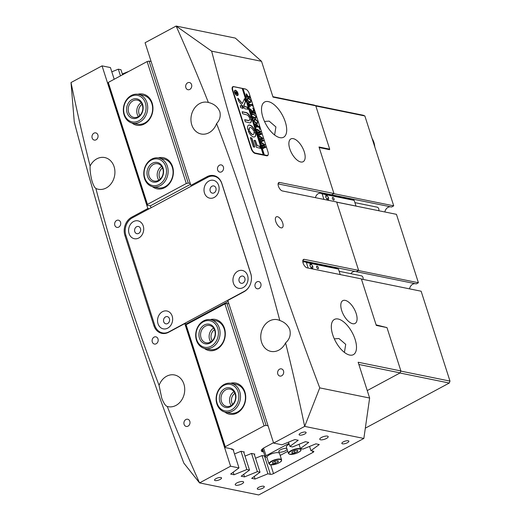 <?xml version="1.0" encoding="UTF-8"?>
<svg xmlns="http://www.w3.org/2000/svg" width="521" height="521" viewBox="0 0 521 521"><rect width="100%" height="100%" fill="white"/><g stroke="black" fill="none" stroke-linecap="round" stroke-linejoin="round"><path stroke-width="0.78" d="M281.034 227.846A6.174 2.911 61.7 0 0 282.167 227.716A6.174 2.911 61.7 0 0 282.304 221.933A6.174 2.911 61.7 0 0 277.459 216.71A6.174 2.911 61.7 0 0 276.319 216.834A6.174 2.911 61.7 0 0 276.182 222.623A6.174 2.911 61.7 0 0 281.034 227.846M239.126 281.216A3.68 3.022 -78.5 0 0 241.249 283.287A3.68 3.022 -78.5 0 0 244.258 281.9A3.68 3.022 -78.5 0 0 244.844 278.149A3.68 3.022 -78.5 0 0 242.721 276.078A3.68 3.022 -78.5 0 0 239.712 277.472A3.68 3.022 -78.5 0 0 239.126 281.216M210.184 191.07A3.68 3.022 -78.5 0 0 212.308 193.141A3.68 3.022 -78.5 0 0 215.316 191.754A3.68 3.022 -78.5 0 0 215.896 188.003A3.68 3.022 -78.5 0 0 213.773 185.932A3.68 3.022 -78.5 0 0 210.771 187.326A3.68 3.022 -78.5 0 0 210.184 191.07M255.121 286.706A3.68 3.022 -78.5 0 0 257.244 288.771A3.68 3.022 -78.5 0 0 260.253 287.384A3.68 3.022 -78.5 0 0 260.839 283.632A3.68 3.022 -78.5 0 0 258.716 281.568A3.68 3.022 -78.5 0 0 255.707 282.955A3.68 3.022 -78.5 0 0 255.121 286.706M217.667 170.048A3.68 3.022 -78.5 0 0 219.79 172.112A3.68 3.022 -78.5 0 0 222.799 170.725A3.68 3.022 -78.5 0 0 223.379 166.974A3.68 3.022 -78.5 0 0 221.256 164.91A3.68 3.022 -78.5 0 0 218.247 166.297A3.68 3.022 -78.5 0 0 217.667 170.048M277.791 374A3.68 3.022 -78.5 0 0 279.914 376.071A3.68 3.022 -78.5 0 0 282.923 374.684A3.68 3.022 -78.5 0 0 283.509 370.932A3.68 3.022 -78.5 0 0 281.379 368.868A3.68 3.022 -78.5 0 0 278.377 370.255A3.68 3.022 -78.5 0 0 277.791 374M185.86 87.658A3.68 3.022 -78.5 0 0 187.983 89.723A3.68 3.022 -78.5 0 0 190.986 88.336A3.68 3.022 -78.5 0 0 191.572 84.591A3.68 3.022 -78.5 0 0 189.449 82.52A3.68 3.022 -78.5 0 0 186.44 83.907A3.68 3.022 -78.5 0 0 185.86 87.658M163.711 321.757A3.68 3.022 -78.5 0 0 165.841 323.821A3.68 3.022 -78.5 0 0 168.843 322.434A3.68 3.022 -78.5 0 0 169.429 318.683A3.68 3.022 -78.5 0 0 167.306 316.618A3.68 3.022 -78.5 0 0 164.297 318.005A3.68 3.022 -78.5 0 0 163.711 321.757M134.77 231.611A3.68 3.022 -78.5 0 0 136.893 233.675A3.68 3.022 -78.5 0 0 139.902 232.288A3.68 3.022 -78.5 0 0 140.488 228.537A3.68 3.022 -78.5 0 0 138.365 226.472A3.68 3.022 -78.5 0 0 135.356 227.859A3.68 3.022 -78.5 0 0 134.77 231.611M152.288 341.978A3.68 3.022 -78.5 0 0 154.411 344.049A3.68 3.022 -78.5 0 0 157.42 342.655A3.68 3.022 -78.5 0 0 158 338.91A3.68 3.022 -78.5 0 0 155.877 336.84A3.68 3.022 -78.5 0 0 152.868 338.227A3.68 3.022 -78.5 0 0 152.288 341.978M114.828 225.319A3.68 3.022 -78.5 0 0 116.951 227.39A3.68 3.022 -78.5 0 0 119.96 225.997A3.68 3.022 -78.5 0 0 120.546 222.252A3.68 3.022 -78.5 0 0 118.423 220.181A3.68 3.022 -78.5 0 0 115.415 221.568A3.68 3.022 -78.5 0 0 114.828 225.319M184.095 424.368A3.68 3.022 -78.5 0 0 186.218 426.432A3.68 3.022 -78.5 0 0 189.227 425.045A3.68 3.022 -78.5 0 0 189.807 421.294A3.68 3.022 -78.5 0 0 187.684 419.229A3.68 3.022 -78.5 0 0 184.681 420.616A3.68 3.022 -78.5 0 0 184.095 424.368M92.158 138.019A3.68 3.022 -78.5 0 0 94.288 140.09A3.68 3.022 -78.5 0 0 97.29 138.697A3.68 3.022 -78.5 0 0 97.876 134.952A3.68 3.022 -78.5 0 0 95.753 132.881A3.68 3.022 -78.5 0 0 92.745 134.268A3.68 3.022 -78.5 0 0 92.158 138.019M264.505 121.452L269.142 121.113L275.915 126.942L274.613 134.998M279.894 137.655A20 9.417 61.7 0 0 283.574 137.244A20 9.417 61.7 0 0 284.017 118.514A20 9.417 61.7 0 0 268.315 101.602A20 9.417 61.7 0 0 264.635 102.012A20 9.417 61.7 0 0 264.193 120.742A20 9.417 61.7 0 0 279.894 137.655M344.414 352.404L345.716 344.348L338.943 338.526L334.306 338.858M349.695 355.068A20 9.417 61.7 0 0 353.375 354.651A20 9.417 61.7 0 0 353.818 335.928A20 9.417 61.7 0 0 338.116 319.008A20 9.417 61.7 0 0 334.436 319.419A20 9.417 61.7 0 0 333.994 338.149A20 9.417 61.7 0 0 349.695 355.068M278.097 183.906L331.564 194.789L333.707 193.63L393.72 205.847L391.577 207L331.564 194.789L333.941 193.512L279.679 182.467L278.253 183.236M330.516 194.574A6.174 5.073 -78.5 0 0 328.582 194.88A6.174 5.073 101.5 0 1 330.516 194.574M235.993 485.24A4.409 1.42 162.2 0 0 240.923 484.361A4.409 1.42 162.2 0 0 243.62 482.049A4.409 1.42 162.2 0 0 242.851 481.56A4.409 1.42 162.2 0 0 237.921 482.439A4.409 1.42 162.2 0 0 235.218 484.751A4.409 1.42 162.2 0 0 235.993 485.24M320.545 439.796A4.409 1.42 162.2 0 0 325.475 438.91A4.409 1.42 162.2 0 0 328.178 436.605A4.409 1.42 162.2 0 0 327.403 436.11A4.409 1.42 162.2 0 0 322.473 436.989A4.409 1.42 162.2 0 0 319.777 439.301A4.409 1.42 162.2 0 0 320.545 439.796M215.193 480.583A3.68 1.185 162.2 0 0 219.295 479.848A3.68 1.185 162.2 0 0 221.549 477.926A3.68 1.185 162.2 0 0 220.904 477.516A3.68 1.185 162.2 0 0 216.795 478.252A3.68 1.185 162.2 0 0 214.548 480.173A3.68 1.185 162.2 0 0 215.193 480.583M257.941 489.284A3.68 1.185 162.2 0 0 262.043 488.548A3.68 1.185 162.2 0 0 264.297 486.627A3.68 1.185 162.2 0 0 263.652 486.217A3.68 1.185 162.2 0 0 259.543 486.953A3.68 1.185 162.2 0 0 257.296 488.874A3.68 1.185 162.2 0 0 257.941 489.284M342.492 443.833A3.68 1.185 162.2 0 0 346.602 443.097A3.68 1.185 162.2 0 0 348.849 441.176A3.68 1.185 162.2 0 0 348.204 440.766A3.68 1.185 162.2 0 0 344.101 441.502A3.68 1.185 162.2 0 0 341.848 443.423A3.68 1.185 162.2 0 0 342.492 443.833M299.744 435.139A3.68 1.185 162.2 0 0 303.854 434.403A3.68 1.185 162.2 0 0 306.101 432.476A3.68 1.185 162.2 0 0 305.456 432.065A3.68 1.185 162.2 0 0 301.353 432.801A3.68 1.185 162.2 0 0 299.1 434.722A3.68 1.185 162.2 0 0 299.744 435.139M350.828 273.668A6.174 5.073 101.5 0 1 352.717 272.021A6.174 5.073 101.5 0 1 355.205 271.467A6.174 5.073 -78.5 0 0 352.717 272.021A6.174 5.073 -78.5 0 0 350.828 273.668M302.786 260.793L356.247 271.675L358.624 270.399L304.368 259.354A4.709 2.214 61.7 0 0 303.502 259.451A4.709 2.214 61.7 0 0 303.398 263.86A4.709 2.214 61.7 0 0 307.09 267.84L361.346 278.885L376.286 325.417L386.973 327.592L400.89 370.939L400.174 372.88L367.246 390.581L399.946 373.003L449.271 383.039L365.325 428.164M352.691 323.71A12.94 6.096 61.7 0 0 355.068 323.443A12.94 6.096 61.7 0 0 355.355 311.324A12.94 6.096 61.7 0 0 345.202 300.376A12.94 6.096 61.7 0 0 342.818 300.643A12.94 6.096 61.7 0 0 342.531 312.763A12.94 6.096 61.7 0 0 352.691 323.71M300.76 161.979A12.94 6.096 61.7 0 0 303.144 161.712A12.94 6.096 61.7 0 0 303.43 149.592A12.94 6.096 61.7 0 0 293.271 138.645A12.94 6.096 61.7 0 0 290.894 138.912A12.94 6.096 61.7 0 0 290.607 151.031A12.94 6.096 61.7 0 0 300.76 161.979M279.803 320.487C284.499 322.102 287.8 325.071 289.715 329.396C291.07 334.736 289.683 339.236 285.573 342.896A16.177 13.285 -78.5 0 1 270.927 351.395A16.177 13.285 -78.5 0 1 261.588 342.297A16.177 13.285 -78.5 0 1 264.147 325.801A16.177 13.285 -78.5 0 1 277.38 319.692A16.177 13.285 -78.5 0 1 279.803 320.487A1867.635 1533.902 -78.5 0 0 216.586 123.575C219.693 120.26 220.806 116.398 219.914 111.989C217.941 106.968 214.092 103.796 208.38 102.481A1867.635 1533.902 -78.5 0 0 176.118 26.057L145.079 42.735L190.875 185.378L207.071 176.678A13.826 11.351 -78.5 0 1 213.825 175.59A13.826 11.351 -78.5 0 1 221.809 183.366L250.751 273.505A13.826 11.351 -78.5 0 1 244.01 291.74L227.82 300.448L273.616 443.084L282.011 444.797L294.84 439.568L298.227 440.252L289.891 446.399L292.535 446.94L305.358 441.704L308.745 442.394L300.409 448.542L303.059 449.076L315.882 443.846L319.269 444.537L310.933 450.685L313.408 451.186A2.351 0.755 -17.8 0 1 313.818 451.447A2.351 0.755 -17.8 0 1 312.893 452.436L273.518 473.602A2.351 0.755 -17.8 0 1 270.379 474.312L267.905 473.81L255.075 479.04L254.248 476.468M216.586 123.575A16.177 13.285 101.5 0 1 201.126 133.988A16.177 13.285 101.5 0 1 191.78 124.89A16.177 13.285 101.5 0 1 194.346 108.394A16.177 13.285 101.5 0 1 207.579 102.285A16.177 13.285 101.5 0 1 208.38 102.481M90.1 166.056A16.177 13.285 101.5 0 1 104.741 157.557A16.177 13.285 101.5 0 1 114.086 166.655A16.177 13.285 101.5 0 1 111.52 183.151A16.177 13.285 101.5 0 1 98.287 189.26A16.177 13.285 101.5 0 1 95.864 188.465C94.535 187.54 93.226 184.981 91.937 180.774C90.569 175.434 89.957 170.53 90.1 166.056A1867.635 1533.902 101.5 0 1 71.012 82.546L74.256 121.836C103.464 233.506 139.986 347.26 183.822 463.097L199.55 482.908A1867.635 1533.902 101.5 0 1 167.287 406.478A16.177 13.285 -78.5 0 0 168.088 406.673A16.177 13.285 -78.5 0 0 181.321 400.564A16.177 13.285 -78.5 0 0 183.887 384.062A16.177 13.285 -78.5 0 0 174.542 374.97A16.177 13.285 -78.5 0 0 159.081 385.377A1867.635 1533.902 101.5 0 1 95.864 188.465M167.287 406.478C165.548 405.963 163.698 403.195 161.744 398.187L159.081 385.377M333.941 193.512L319.002 146.981L329.689 149.156L315.765 105.802L273.017 97.108L261.529 61.309L235.316 38.092L176.131 26.05L211.637 51.156L261.529 61.309M211.637 51.156C240.539 161.315 276.579 273.558 319.744 387.878L369.636 398.031L358.142 362.238L400.89 370.939M279.679 182.467A4.709 2.214 -118.3 0 0 278.813 182.565A4.709 2.214 -118.3 0 0 278.709 186.974A4.709 2.214 -118.3 0 0 282.402 190.953L336.664 201.992L358.624 270.399M245.866 89.215A4.709 2.214 61.7 0 0 245.202 88.967L233.695 86.623A4.709 2.214 61.7 0 0 232.828 86.72A4.709 2.214 61.7 0 0 232.425 90.328L251.155 148.661A4.709 2.214 61.7 0 0 255.147 153.434L266.654 155.779A4.709 2.214 61.7 0 0 267.52 155.681A4.709 2.214 61.7 0 0 268.237 154.32M132.985 217.478L131.657 217.211L147.847 208.504L102.051 65.867L71.012 82.546M102.051 65.867L110.439 67.574L114.19 79.257M122.578 74.75L120.963 69.716L118.319 69.176L111.807 71.833M128.934 71.338L122.331 73.975M254.17 453.973L260.025 472.208L251.689 478.35L255.075 479.04M260.025 472.208L257.381 471.668L244.551 476.897L243.724 474.325M243.646 451.831L249.5 470.066L241.164 476.214L244.551 476.897M249.5 470.066L246.856 469.525L234.033 474.761L233.206 472.182M233.128 449.688L238.983 467.923L230.647 474.071L234.033 474.761M238.983 467.923L230.588 466.217L199.55 482.902L258.735 494.95L363.853 438.448L304.674 426.399L273.616 443.084M272.887 96.685L314.202 105.092L315.765 105.802M328.953 149.547L329.689 149.156M304.655 426.406A1867.635 1533.902 -78.5 0 0 285.573 342.896M319.744 387.878L304.674 426.399M230.588 466.217L184.792 323.574L168.602 332.281A13.826 11.351 -78.5 0 1 161.842 333.362A13.826 11.351 -78.5 0 1 153.858 325.592L124.916 235.446A13.826 11.351 -78.5 0 1 131.657 217.211M251.526 453.433L257.381 471.668M264.883 455.992L262.05 455.575L267.905 473.81M118.319 69.176L120.475 75.884M243.808 452.326L244.303 451.961L241.008 451.29L246.856 469.525M147.847 208.504L149.175 208.778M186.765 323.977L184.792 323.574M309.565 446.425L310.933 450.685M299.041 444.283L300.409 448.542M288.523 442.14L289.891 446.399M369.636 398.031L363.853 438.448M400.174 372.88L358.858 364.472M192.21 185.652L190.875 185.378M214.802 175.844A13.826 11.351 -78.5 0 0 211.37 176.144M159.797 331.89A13.826 11.351 -78.5 0 0 162.839 333.512M162.454 311.701A9.117 7.489 101.5 0 1 172.177 316.11A9.117 7.489 101.5 0 1 167.729 328.139A9.117 7.489 101.5 0 1 158.006 323.723A9.117 7.489 101.5 0 1 162.454 311.701M133.513 221.555A9.117 7.489 101.5 0 1 143.236 225.964A9.117 7.489 101.5 0 1 138.788 237.993A9.117 7.489 101.5 0 1 129.065 233.577A9.117 7.489 101.5 0 1 133.513 221.555M208.921 181.015A9.117 7.489 101.5 0 1 218.644 185.43A9.117 7.489 101.5 0 1 214.203 197.452A9.117 7.489 101.5 0 1 204.479 193.044A9.117 7.489 101.5 0 1 208.921 181.015M237.869 271.161A9.117 7.489 101.5 0 1 247.592 275.576A9.117 7.489 101.5 0 1 243.144 287.599A9.117 7.489 101.5 0 1 233.421 283.19A9.117 7.489 101.5 0 1 237.869 271.161M251.467 277.739A13.233 10.869 -78.5 0 0 250.79 273.857L221.848 183.711A13.233 10.869 -78.5 0 0 214.203 176.267A13.233 10.869 -78.5 0 0 207.729 177.303L132.321 217.843A13.233 10.869 -78.5 0 0 125.867 235.297L154.809 325.443A13.233 10.869 -78.5 0 0 162.454 332.886A13.233 10.869 -78.5 0 0 168.921 331.851L244.336 291.311A13.233 10.869 -78.5 0 0 249.95 285.182M186.694 323.756L228.152 301.477M281.601 459.841L279.556 453.478A6.617 2.13 162.2 0 0 278.624 452.788A6.617 2.13 162.2 0 0 271.194 453.98A6.617 2.13 162.2 0 0 266.96 457.523L268.999 463.885A6.617 2.13 -17.8 0 1 273.238 460.343A6.617 2.13 -17.8 0 1 280.669 459.151A6.617 2.13 -17.8 0 1 281.601 459.841C281.093 460.577 283.242 461.052 276.39 463.957L270.093 464.739L268.999 463.885M272.646 463.514L275.505 463.228L278.247 461.847L278.129 460.74L275.27 461.026L272.522 462.407L272.646 463.514M277.901 460.766L278.247 461.847M274.86 461.228L275.505 463.228M292.066 453.075L294.932 452.788L297.673 451.401L297.556 450.3L294.691 450.58L291.949 451.967L292.066 453.075M289.181 444.198A6.617 2.13 162.2 0 0 286.381 447.083L288.426 453.446A6.617 2.13 -17.8 0 1 292.665 449.903A6.617 2.13 -17.8 0 1 300.089 448.711A6.617 2.13 -17.8 0 1 301.027 449.395C300.513 450.137 302.668 450.613 295.817 453.511L289.52 454.292L288.426 453.446M297.328 450.326L297.673 451.401M294.287 450.789L294.932 452.788M286.869 448.601A4.409 1.42 162.2 0 0 286.4 448.438A4.409 1.42 162.2 0 0 281.47 449.317A4.409 1.42 162.2 0 0 278.768 451.629A4.409 1.42 162.2 0 0 279.543 452.124A4.409 1.42 162.2 0 0 283.88 451.466A4.409 1.42 162.2 0 0 287.117 449.376M266.928 457.256L265.528 456.976A2.351 0.755 162.2 0 1 265.117 456.709A2.351 0.755 162.2 0 1 266.042 455.725L288.934 443.417M287.755 451.362L280.187 455.432M235.433 406.562A13.526 11.11 -78.5 0 0 235.726 387.591A13.526 11.11 -78.5 0 0 219.869 388.705A13.526 11.11 -78.5 0 0 219.575 407.683A13.526 11.11 -78.5 0 0 235.433 406.562M219.849 388.06A14.705 12.081 101.5 0 1 231.239 383.358A14.705 12.081 101.5 0 1 240.083 392.906A14.705 12.081 101.5 0 1 236.768 407.474A14.705 12.081 101.5 0 1 225.378 412.183A14.705 12.081 101.5 0 1 216.528 402.635A14.705 12.081 101.5 0 1 219.849 388.06M233.401 404.237A9.997 8.212 101.5 0 1 221.679 405.064A9.997 8.212 101.5 0 1 221.894 391.037A9.997 8.212 101.5 0 1 233.623 390.209A9.997 8.212 101.5 0 1 233.401 404.237M223.229 391.948A8.824 7.248 -78.5 0 0 221.243 400.688A8.824 7.248 -78.5 0 0 226.55 406.419A8.824 7.248 -78.5 0 0 233.382 403.593A8.824 7.248 -78.5 0 0 235.375 394.853A8.824 7.248 -78.5 0 0 230.067 389.122A8.824 7.248 -78.5 0 0 223.229 391.948M231.181 405.546A8.824 7.248 101.5 0 1 231.78 393.687A8.824 7.248 101.5 0 1 233.988 391.733M196.756 339.809A13.526 11.11 -78.5 0 0 211.265 346.126A13.526 11.11 -78.5 0 0 217.68 328.197A13.526 11.11 -78.5 0 0 203.17 321.88A13.526 11.11 -78.5 0 0 196.756 339.809M219.25 327.833A14.705 12.081 101.5 0 1 217.029 342.922A14.705 12.081 101.5 0 1 204.942 348.549A14.705 12.081 101.5 0 1 196.508 340.447A14.705 12.081 101.5 0 1 198.729 325.351A14.705 12.081 101.5 0 1 210.81 319.725A14.705 12.081 101.5 0 1 219.25 327.833M199.484 338.292A9.997 8.212 101.5 0 1 204.225 325.045A9.997 8.212 101.5 0 1 214.952 329.715A9.997 8.212 101.5 0 1 210.21 342.968A9.997 8.212 101.5 0 1 199.484 338.292M214.704 330.353A8.824 7.248 -78.5 0 0 209.637 325.488A8.824 7.248 -78.5 0 0 202.389 328.868A8.824 7.248 -78.5 0 0 201.054 337.921A8.824 7.248 -78.5 0 0 206.121 342.785A8.824 7.248 -78.5 0 0 213.369 339.405A8.824 7.248 -78.5 0 0 214.704 330.353M210.745 341.913A8.824 7.248 101.5 0 1 209.605 339.659A8.824 7.248 101.5 0 1 213.558 328.106M156.619 158.84A13.526 11.11 -78.5 0 0 144.154 171.715A13.526 11.11 -78.5 0 0 153.969 185.704A13.526 11.11 -78.5 0 0 166.433 172.829A13.526 11.11 -78.5 0 0 156.619 158.84M154.509 187.006A14.705 12.081 101.5 0 1 153.018 186.818A14.705 12.081 101.5 0 1 143.959 170.895A14.705 12.081 101.5 0 1 157.394 157.811A14.705 12.081 101.5 0 1 158.885 157.993A14.705 12.081 101.5 0 1 167.944 173.916A14.705 12.081 101.5 0 1 154.509 187.006M156.274 162.344A9.997 8.212 101.5 0 1 163.529 172.685A9.997 8.212 101.5 0 1 154.314 182.2A9.997 8.212 101.5 0 1 147.059 171.865A9.997 8.212 101.5 0 1 156.274 162.344M155.089 181.165A8.824 7.248 -78.5 0 0 163.151 173.311A8.824 7.248 -78.5 0 0 157.713 163.757A8.824 7.248 -78.5 0 0 156.814 163.646A8.824 7.248 -78.5 0 0 148.752 171.5A8.824 7.248 -78.5 0 0 154.19 181.054A8.824 7.248 -78.5 0 0 155.089 181.165M158.82 180.181A8.824 7.248 101.5 0 1 161.634 166.375M138.495 95.623A13.526 11.11 -78.5 0 0 124.252 105.288A13.526 11.11 -78.5 0 0 131.233 121.66A13.526 11.11 -78.5 0 0 145.476 111.995A13.526 11.11 -78.5 0 0 138.495 95.623M131.579 122.923A14.705 12.081 101.5 0 1 123.822 105.743A14.705 12.081 101.5 0 1 138.456 94.366A14.705 12.081 101.5 0 1 139.465 94.627A14.705 12.081 101.5 0 1 147.222 111.8A14.705 12.081 101.5 0 1 132.588 123.184A14.705 12.081 101.5 0 1 131.579 122.923M137.544 99.016A9.997 8.212 101.5 0 1 142.708 111.116A9.997 8.212 101.5 0 1 132.184 118.26A9.997 8.212 101.5 0 1 127.02 106.16A9.997 8.212 101.5 0 1 137.544 99.016M133.155 117.264A8.824 7.248 -78.5 0 0 133.76 117.42A8.824 7.248 -78.5 0 0 142.539 110.589A8.824 7.248 -78.5 0 0 137.889 100.286A8.824 7.248 -78.5 0 0 137.284 100.13A8.824 7.248 -78.5 0 0 128.505 106.955A8.824 7.248 -78.5 0 0 133.155 117.264M138.391 116.548A8.824 7.248 101.5 0 1 141.204 102.741M234.932 90.674A2.644 1.244 61.7 0 0 234.815 90.726A2.644 1.244 61.7 0 0 234.45 91.253M236.677 95.395A2.644 1.244 61.7 0 0 236.834 95.441A2.644 1.244 61.7 0 0 237.322 95.389A2.644 1.244 61.7 0 0 237.426 95.31M235.531 90.543A2.644 1.244 61.7 0 0 235.043 90.602A2.644 1.244 61.7 0 0 234.984 93.077A2.644 1.244 61.7 0 0 237.062 95.317A2.644 1.244 61.7 0 0 237.55 95.265A2.644 1.244 61.7 0 0 237.609 92.784A2.644 1.244 61.7 0 0 235.531 90.543M237.146 95.584A2.944 1.387 61.7 0 0 237.687 95.519A2.944 1.387 61.7 0 0 237.752 92.771A2.944 1.387 61.7 0 0 235.446 90.283A2.944 1.387 61.7 0 0 234.899 90.341A2.944 1.387 61.7 0 0 234.834 93.096A2.944 1.387 61.7 0 0 237.146 95.584M237.569 95.571A2.944 1.387 61.7 0 0 237.915 94.731M235.687 90.589A2.944 1.387 61.7 0 0 235.212 90.4A2.944 1.387 61.7 0 0 234.795 90.413M244.512 98.651L242.343 103.549L238.136 98.378L237.797 98.567L238.488 100.709A0.879 0.417 61.7 0 0 238.8 101.289L244.701 108.537A0.879 0.417 61.7 0 0 245.137 108.856L248.113 109.163L247.254 107.059L245.007 106.597A0.879 0.417 -118.3 0 1 244.57 106.277L243.919 105.483L245.547 101.628A0.879 0.417 61.7 0 0 245.515 101.074L244.512 98.651M249.754 125.033A6.617 3.119 61.7 0 0 248.537 125.17A6.617 3.119 61.7 0 0 247.755 129.488L249.357 129.911A3.823 1.804 -118.3 0 1 249.859 127.632A3.823 1.804 -118.3 0 1 250.562 127.554A3.823 1.804 -118.3 0 1 253.551 130.771L255.01 131.312L255.095 130.986A6.617 3.119 61.7 0 0 249.754 125.033M254.906 131.285L254.86 131.11A6.617 3.119 61.7 0 0 249.526 125.157A6.617 3.119 61.7 0 0 248.426 125.235M252.314 114.666L251.936 113.487L252.379 114.132L254.066 114.542L256.058 116.613L255.928 118.189L253.903 117.876L253.519 118.423L252.88 116.43L253.291 117.056L255.14 117.512L255.831 117.499L255.902 116.535L254.183 114.841L252.841 114.568M253.903 117.876L253.486 118.306M251.265 110.074L252.718 111.728L253.616 109.149L254.287 111.227L253.72 110.993L253.134 112.425L254.502 112.66L254.561 112.093L255.199 114.079L254.802 113.461L252.294 112.868L251.917 113.415L251.278 111.422L253.076 112.412L251.324 110.413L251.031 110.654L250.575 108.987L251.265 110.074L251.011 110.608M253.922 110.804L252.998 112.321M252.737 107.899L253.226 108.583M250.393 106.636L249.67 106.414L248.439 102.585L249.11 102.657L249.097 104.233L251.65 104.754L252.034 104.213L252.672 106.199L252.262 105.568L249.305 104.897L250.393 106.636M249.155 102.787L248.693 102.943M249.018 104.389L252.021 104.741M249.95 102.552L248.452 101.53L247.514 99.843C247.195 98.404 247.514 97.759 248.452 97.909L250.914 100.586L250.647 102.494L249.95 102.552M247.814 97.968L248.452 97.909L249.924 99.27M263.509 154.724L255.29 153.05A4.409 2.077 61.7 0 1 251.545 148.57L232.822 90.244A4.409 2.077 61.7 0 1 233.193 86.857A4.409 2.077 61.7 0 1 234.007 86.766L242.226 88.44L263.281 154.848L264.329 154.887L243.053 88.609L245.515 89.111A4.409 2.077 61.7 0 1 249.259 93.585L267.989 151.917A4.409 2.077 61.7 0 1 267.612 155.304L266.7 155.786M264.329 154.887L266.798 155.395A4.409 2.077 61.7 0 0 267.612 155.304M246.081 93.969L246.466 93.858L248.055 96.385L249.39 96.567L249.409 96.04L250.047 98.026L249.624 97.388L247.143 96.815L246.759 97.355L246.172 93.884M247.807 96.418L249.39 96.567M247.143 96.815L246.615 96.913M256.716 123.614L255.212 122.591L254.281 120.911C253.961 119.465 254.274 118.821 255.218 118.97L257.674 121.654L257.413 123.555L256.716 123.614M254.574 119.029L255.218 118.97L256.69 120.331M256.052 124.167L256.091 126.036L257.511 126.323L256.56 124.682L257.608 124.897L257.648 126.349L258.976 126.583L259.035 126.01L259.673 128.003L258.865 127.215L256.443 126.766L256.384 127.332L255.297 123.946L256.052 124.167L255.453 124.441M257.628 124.968L257.276 125.6M259.38 128.596L259.868 129.28M257.511 130.576L257.068 129.208L260.956 131.872L259.334 132.64L261.692 134.164L259.132 135.095L259.022 135.545L258.462 133.806L258.904 134.32L260.813 133.708L259.048 132.738L258.344 133.435L257.758 131.618L258.227 132.178L260.116 131.598L257.55 130.1L257.511 130.576M259.432 134.972L258.898 135.213M258.605 132.888L258.24 133.109M259.614 137.127L259.171 135.76L263.059 138.423L261.438 139.192L263.795 140.722L261.236 141.647L261.125 142.096L260.565 140.357L261.008 140.872L262.916 140.26L261.151 139.296L260.448 139.993L259.862 138.176L260.331 138.729L262.219 138.15L259.653 136.658L259.614 137.127M261.535 141.53L261.028 141.758M260.708 139.439L260.344 139.667M261.718 143.679L261.281 142.318L265.163 144.981L263.548 145.75L265.899 147.274L263.339 148.205L263.229 148.654L262.669 146.915L263.112 147.43L265.026 146.818L263.255 145.847L262.551 146.544L261.965 144.727L262.434 145.287L264.323 144.708L261.757 143.21L261.718 143.679M263.639 148.081L263.112 148.322M262.812 145.997L262.447 146.219M251.851 138.032L250.373 137.733L253.076 146.154A0.879 0.417 61.7 0 0 253.825 147.052L254.71 146.929L251.851 138.032L250.347 137.59M249.605 118.677A2.944 1.387 -118.3 0 1 249.214 120.416A2.944 1.387 -118.3 0 1 248.673 120.481L244.701 119.693L245.228 121.706L249.442 122.865A5.588 2.631 61.7 0 0 250.471 122.748A5.588 2.631 61.7 0 0 251.122 119.081L249.605 118.677M246.889 114.913A2.944 1.387 -118.3 0 1 249.181 117.368L250.555 117.889L250.64 117.57A5.588 2.631 61.7 0 0 246.12 112.523L242.141 111.735L242.675 113.754L246.889 114.913M249.78 131.233L248.328 130.693L248.243 131.018A6.617 3.119 61.7 0 0 254.802 136.828A6.617 3.119 61.7 0 0 255.583 132.51L253.974 132.087A3.823 1.804 -118.3 0 1 253.48 134.366A3.823 1.804 -118.3 0 1 249.78 131.233L248.204 130.836M240.715 107.658L243.151 108.433L242.324 106.05L240.188 105.639L240.715 107.658M257.172 145.502L255.349 140.423L254.176 140.488L256.352 147.261L260.598 148.407L260.07 146.394L256.938 145.626L255.427 140.911L254.15 140.351M236.378 92.074L236.514 91.409L236.768 92.21L236.345 93.37L237.068 93.135L237.459 94.353L237.003 93.878L235.648 93.982L235.355 91.768L236.033 92.588L236.378 92.074M236.078 93.357L237.068 93.461M235.844 93.643L235.433 93.767M235.225 91.781L235.805 92.712M264.101 155.011L242.825 88.726L242.285 88.622M260.422 148.394L259.536 146.154L256.938 145.626M242.981 108.414L242.089 106.173L240.129 105.776M249.136 130.113L249.129 130.035A3.823 1.804 -118.3 0 1 249.631 127.756A3.823 1.804 -118.3 0 1 249.748 127.704M253.362 134.425A3.823 1.804 -118.3 0 1 253.252 134.49A3.823 1.804 -118.3 0 1 249.552 131.357M254.684 136.886A6.617 3.119 61.7 0 0 255.355 132.634L253.968 132.008M250.451 117.87L250.412 117.694A5.588 2.631 61.7 0 0 245.892 112.647L242.089 111.872M249.097 120.468A2.944 1.387 -118.3 0 1 248.986 120.54A2.944 1.387 -118.3 0 1 248.445 120.605L244.642 119.83M250.354 122.806A5.588 2.631 61.7 0 0 250.894 119.205L249.592 118.606M247.911 109.423L247.026 107.176L244.779 106.72A0.879 0.417 -118.3 0 1 244.342 106.401L243.919 105.483M242.343 103.549L237.765 98.371M243.691 105.607L245.313 101.751A0.879 0.417 61.7 0 0 245.287 101.198L244.342 98.801M254.502 147.189L251.623 138.156M236.43 91.989L236.768 92.21M236.541 92.334L236.137 92.972M236.931 93.546L237.042 93.891M235.303 92.38L235.121 92.959L235.303 92.38M235.446 93.357L236.267 93.35L235.531 92.256L235.512 93.2L236.267 93.35M235.29 92.868L235.531 92.256M249.162 96.691L249.559 97.342M246.238 93.982L247.358 95.05M246.394 96.216L247.924 96.359L246.759 94.672L246.192 94.829M246.368 96.151L247.924 96.359M246.205 95.636L246.518 96.072M246.759 94.672L246.316 95.577M247.703 98.039L248.224 98.033M250.835 101.361L250.523 102.546M247.755 98.847L247.371 99.211M248.1 101.139L249.448 101.862L250.536 101.621M249.448 101.862L250.432 101.738M247.436 99.075L248.328 101.022L249.676 101.738M250.764 101.497L250.777 100.566L248.778 98.73L247.631 98.899M248.484 102.741L249.11 102.657M248.882 102.78L248.647 103.679M251.793 104.864L251.422 104.877L251.949 104.78L252.184 105.522M249.442 106.056L250.119 106.623M253.141 108.361L252.998 108.707M253.545 109.755L253.877 110.797M252.906 112.543L254.183 112.634M253.955 112.757L254.502 112.66M254.482 112.673L254.717 113.402M251.35 112.054L253.076 112.412M250.777 109.872L251.037 110.198M252.151 114.255L254.665 114.972M255.831 116.737L255.7 118.313M253.675 118L253.33 118.391M253.063 117.179L255.14 117.512M254.912 117.635L255.694 117.544M252.607 114.685L252.249 114.705M254.463 119.101L254.99 119.094M257.595 122.422L257.289 123.607M254.522 119.908L254.137 120.273M254.86 122.207L256.215 122.923L257.302 122.682M256.215 122.923L257.192 122.806M254.202 120.136L255.088 122.083L256.443 122.8M257.53 122.565L257.537 121.627L255.537 119.797L254.398 119.96M256.013 126.186L257.511 126.323M256.879 124.916L257.335 125.014M257.4 125.092L257.159 125.665L257.4 125.092M257.42 126.473L258.65 126.557M258.423 126.681L258.976 126.583M258.95 126.59L259.184 127.319M255.342 124.096L256 124.018M259.784 129.052L259.64 129.403M256.84 129.325L257.446 129.755M257.218 129.879L257.693 130.178M260.09 131.611L260.956 131.872M261.607 133.89L259.334 132.64M258.351 134.027L258.904 134.32M258.676 134.444L259.263 134.255M259.035 134.372L260.813 133.708M257.661 131.885L258.227 132.178M257.999 132.295L258.618 132.113M258.39 132.236L260.116 131.598M258.944 135.883L259.556 136.313M259.328 136.437L259.797 136.73M262.193 138.163L263.059 138.423M263.711 140.449L261.438 139.192M260.454 140.585L261.008 140.872M260.78 140.996L261.366 140.807M261.138 140.93L262.916 140.26M259.764 138.436L260.331 138.729M260.103 138.853L260.721 138.664M260.493 138.788L262.219 138.15M261.047 142.435L261.659 142.865M261.431 142.988L261.9 143.288M261.868 144.994L262.206 145.405L264.323 144.708L265.163 144.981M265.814 147L263.548 145.75M262.558 147.137L263.112 147.43M262.884 147.554L263.47 147.358M263.242 147.482L265.026 146.818M354.925 202.636L377.048 207.143A2.944 2.416 101.5 0 1 378.774 210.731M333.668 200.097A1.472 0.69 61.7 0 0 333.941 200.071A1.472 0.69 61.7 0 0 333.974 198.69A1.472 0.69 61.7 0 0 332.821 197.446A1.472 0.69 61.7 0 0 332.548 197.479A1.472 0.69 61.7 0 0 332.515 198.853A1.472 0.69 61.7 0 0 333.668 200.097M323.919 199.4L322.141 193.871A5.295 4.35 -78.5 0 0 320.793 193.291A5.295 4.35 -78.5 0 0 318.207 193.708A5.295 4.35 -78.5 0 0 315.518 197.433L315.602 197.706M356.006 206.101A5.295 4.35 -78.5 0 0 356.019 206.049L354.202 200.396A5.295 4.35 -78.5 0 0 352.854 199.817L320.793 193.291M336.703 202.122L356.019 206.049M325.736 197.244L327.09 199.38L328.51 199.667L328.588 197.824L327.234 195.694L325.814 195.401L325.736 197.244M322.141 193.871L354.202 200.396M325.768 196.482L327.234 195.694M326.732 198.82L328.588 197.824M339.171 271.298L361.294 275.798A2.944 2.416 101.5 0 1 363.02 279.393M317.914 268.758A1.472 0.69 61.7 0 0 318.188 268.725A1.472 0.69 61.7 0 0 318.22 267.351A1.472 0.69 61.7 0 0 317.068 266.107A1.472 0.69 61.7 0 0 316.794 266.14A1.472 0.69 61.7 0 0 316.761 267.514A1.472 0.69 61.7 0 0 317.914 268.758M309.982 265.905L311.337 268.035L312.756 268.328L312.828 266.485L311.48 264.349L310.054 264.062L309.982 265.905M340.226 274.587L338.448 269.057A5.295 4.35 -78.5 0 0 337.1 268.478L305.039 261.952A5.295 4.35 -78.5 0 0 302.87 262.167M308.165 268.061L306.387 262.532L338.448 269.057M306.387 262.532A5.295 4.35 -78.5 0 0 305.039 261.952M310.015 265.137L311.48 264.349M310.978 267.481L312.828 266.485M137.863 94.262A15.884 13.045 101.5 0 1 152.549 104.539A15.884 13.045 101.5 0 1 144.395 123.959A15.884 13.045 101.5 0 1 132.002 123.047M132.588 123.184L137.524 124.187A14.705 12.081 -78.5 0 0 144.708 123.034A14.705 12.081 -78.5 0 0 152.627 107.821A14.705 12.081 -78.5 0 0 143.386 95.369L138.456 94.366M158.293 157.896A15.884 13.045 101.5 0 1 172.979 168.172A15.884 13.045 101.5 0 1 164.825 187.593A15.884 13.045 101.5 0 1 152.432 186.681M153.018 186.818L157.954 187.82A14.705 12.081 -78.5 0 0 165.137 186.668A14.705 12.081 -78.5 0 0 173.057 171.455A14.705 12.081 -78.5 0 0 163.815 159.003L158.885 157.993M190.523 184.284L150.406 205.847L151.031 207.781M108.283 82.435L147.13 61.556L149.097 61.107L188.257 183.066L186.29 183.516L147.443 204.395L147.124 205.176L107.964 83.217L108.283 82.435L147.443 204.395M186.29 183.516L147.13 61.556M151.11 61.517L149.097 61.107M150.406 205.847L147.124 205.176M190.269 183.477L188.257 183.066M162.526 167.957A7.353 6.037 -78.5 0 0 160.26 179.068M142.09 104.324A7.353 6.037 -78.5 0 0 139.83 115.441M230.647 383.254A15.884 13.045 101.5 0 1 245.332 393.537A15.884 13.045 101.5 0 1 237.179 412.958A15.884 13.045 101.5 0 1 224.792 412.039M225.378 412.183L230.308 413.186A14.705 12.081 -78.5 0 0 237.498 412.033A14.705 12.081 -78.5 0 0 245.417 396.82A14.705 12.081 -78.5 0 0 236.176 384.361L231.239 383.358M210.217 319.627A15.884 13.045 101.5 0 1 224.903 329.904A15.884 13.045 101.5 0 1 216.749 349.324A15.884 13.045 101.5 0 1 204.362 348.412M204.942 348.549L209.878 349.552A14.705 12.081 -78.5 0 0 217.068 348.399A14.705 12.081 -78.5 0 0 224.981 333.186A14.705 12.081 -78.5 0 0 215.746 320.734L210.81 319.725M234.88 393.322A7.353 6.037 -78.5 0 0 232.62 404.433M214.45 329.689A7.353 6.037 -78.5 0 0 212.19 340.799M188.224 323.619L188.035 323.04M264.095 425.846L225.248 446.731L224.922 447.513L185.769 325.547L186.088 324.765L224.935 303.886L226.902 303.437L266.062 425.403L264.095 425.846L224.935 303.886M186.088 324.765L225.248 446.731M231.461 448.842L231.637 449.382L233.779 449.818L233.284 450.183M245.02 456.096L251.532 453.433L254.821 454.104L254.333 454.468M231.637 449.382L232.327 449.017L224.922 447.513M262.05 455.575L255.537 458.233M273.499 442.72L264.44 447.591A7.939 2.553 162.2 0 0 261.314 450.925A7.939 2.553 162.2 0 0 262.708 451.811L263.6 451.994M268.074 425.813L266.062 425.403M241.008 451.29L234.496 453.954M228.914 303.847L226.902 303.437M390.529 206.785A6.174 5.073 -78.5 0 0 388.041 207.345A6.174 5.073 -78.5 0 0 384.843 211.969M409.532 288.855A6.174 5.073 101.5 0 1 412.73 284.232A6.174 5.073 101.5 0 1 415.217 283.678M358.396 270.523L356.247 271.675L416.259 283.886L418.409 282.734L358.396 270.523M314.879 105.398L363.293 115.252L364.863 115.968L393.72 205.847M364.863 115.968L315.824 105.984M329.454 149.28L329.585 149.677L319.393 147.599M336.722 202.174L396.448 214.333L418.409 282.734M361.405 279.067L421.131 291.219L449.988 381.098L449.271 383.039M400.838 371.095L449.988 381.098M376.11 324.863L386.686 327.533M374.788 146.87A17.649 14.497 -78.5 0 0 373.264 140.722A17.649 14.497 -78.5 0 0 372.131 138.606M270.712 464.849L273.518 473.602M312.893 452.436L312.431 450.984M270.379 474.312L264.518 456.077M302.942 260.122L304.368 259.354M208.446 176.958L207.071 176.678M154.932 325.807L153.858 325.592M125.984 235.661L124.916 235.446M168.921 331.851L169.266 331.916M270.262 464.719A6.324 2.038 162.2 0 0 278.605 463.013A6.324 2.038 162.2 0 0 280.513 459.535A6.324 2.038 162.2 0 0 272.17 461.241A6.324 2.038 162.2 0 0 270.262 464.719M289.683 454.279A6.324 2.038 162.2 0 0 298.025 452.573A6.324 2.038 162.2 0 0 299.94 449.095A6.324 2.038 162.2 0 0 291.591 450.802A6.324 2.038 162.2 0 0 289.683 454.279M263.587 448.086L266.042 455.725M232.822 90.244L232.457 90.433M251.545 148.57L251.187 148.765M255.29 153.05L254.776 153.324M266.798 155.395L266.238 155.694M261.933 449.395L262.708 451.811M214.203 176.267L216.176 176.671M162.454 332.886L164.428 333.29M300.773 448.614L301.027 449.395M262.577 448.796L265.117 456.709M233.193 86.857L232.288 87.346"/></g></svg>
